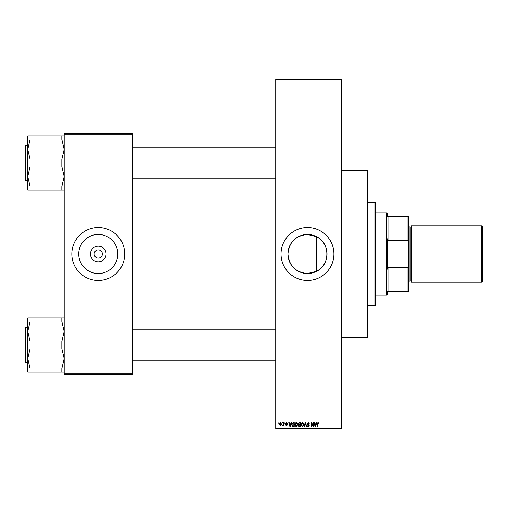<?xml version="1.0" encoding="UTF-8"?>
<svg xmlns="http://www.w3.org/2000/svg" width="508" height="508" viewBox="0 0 508 508"><rect width="100%" height="100%" fill="white"/><g stroke="black" fill="none" stroke-linecap="round" stroke-linejoin="round"><path stroke-width="0.76" d="M307.48 234.467A19.533 19.533 0 0 0 287.941 254A19.533 19.533 0 0 0 307.48 273.533L316.573 271.285C330.251 264.966 330.308 243.078 316.573 236.715L307.48 234.467C295.605 235.617 289.09 242.132 287.941 254.006C289.103 265.875 295.612 272.383 307.48 273.533A19.533 19.533 0 0 0 327.012 254A19.533 19.533 0 0 0 307.48 234.467M307.48 227.552A26.448 26.448 0 0 0 281.032 254A26.448 26.448 0 0 0 307.48 280.448A26.448 26.448 0 0 0 333.921 254A26.448 26.448 0 0 0 307.48 227.552M98.273 261.804A7.804 7.804 0 0 1 90.468 254A7.804 7.804 0 0 1 98.273 246.196A7.804 7.804 0 0 1 106.077 254A7.804 7.804 0 0 1 98.273 261.804M98.273 249.885A4.115 4.115 0 0 0 94.158 254A4.115 4.115 0 0 0 98.273 258.115A4.115 4.115 0 0 0 102.381 254A4.115 4.115 0 0 0 98.273 249.885M98.273 234.467A19.533 19.533 0 0 0 78.734 254A19.533 19.533 0 0 0 98.273 273.533A19.533 19.533 0 0 0 117.805 254A19.533 19.533 0 0 0 98.273 234.467M98.273 227.552A26.448 26.448 0 0 0 71.825 254A26.448 26.448 0 0 0 98.273 280.448A26.448 26.448 0 0 0 124.714 254A26.448 26.448 0 0 0 98.273 227.552M282.048 423.247L282.423 422.656L282.048 423.247M283.54 424.212L283.54 422.656L283.915 422.656L283.915 425.653L283.54 425.171L282.74 425.545L283.54 424.212M284.613 423.247L284.988 422.656L284.613 423.247M285.572 423.57L286.48 422.605L287.388 423.564L286.449 423.031L285.947 423.494L287.337 424.853L286.493 425.704L285.629 424.847L286.48 425.279L286.963 424.91L285.572 423.57M290.786 423.888L291.109 422.656L291.503 422.656L290.366 426.771L289.973 426.771L288.779 422.656L289.173 422.656L289.496 423.888L290.786 423.888M296.202 422.605L297.275 423.253L297.65 424.663L296.202 426.828L294.761 424.713L295.135 423.234L296.202 422.605M302.349 422.605L303.422 423.253L303.79 424.663L302.349 426.828L300.907 424.713L301.276 423.234L302.349 422.605M317.938 422.605L318.529 422.897L318.751 423.888L317.925 423.088L317.519 423.399L317.468 426.771L317.094 426.771L317.094 423.983L317.938 422.605M275.742 427.946L341.56 427.946L341.56 428.536L275.742 428.536L275.742 79.464L341.56 79.464L341.56 80.054L275.742 80.054M341.56 427.946L341.56 80.054M316.001 423.888L316.325 422.656L316.719 422.656L315.582 426.771L315.189 426.771L313.995 422.656L314.389 422.656L314.712 423.888L316.001 423.888M313.195 425.952L313.195 422.656L313.569 422.656L313.569 426.771L313.169 426.771L311.588 423.475L311.588 426.771L311.22 426.771L311.22 422.656L311.62 422.656L313.195 425.952M307.048 423.799L308.216 422.605L309.455 423.996L308.185 423.088L307.423 423.793L309.347 425.698L308.28 426.828L307.156 425.596L308.273 426.345L308.858 425.266L307.619 424.777L307.048 423.799M304.038 426.771L305.213 422.656L305.581 422.656L306.686 426.771L306.305 426.771L305.422 423.139L304.432 426.771L304.038 426.771M298.075 423.869L299.212 422.656L300.374 422.656L300.374 426.771L299.212 426.771L298.183 425.736L298.583 424.879L298.075 423.869M291.719 424.739L293.135 422.656L294.227 422.656L294.227 426.771L292.589 426.695L291.719 424.739M279.432 424.186L280.473 422.605L281.515 424.155L280.473 425.704L279.432 424.186M278.524 423.247L278.898 422.656L278.524 423.247M64.186 133.528L132.353 133.528L132.353 134.118L64.186 134.118L64.186 133.528M132.353 373.882L132.353 374.472L64.186 374.472L64.186 373.882L132.353 373.882L132.353 134.118M64.186 373.882L64.186 134.118M315.531 425.564L315.881 424.37L314.839 424.37L315.36 426.345L315.531 425.564M302.343 426.345L303.416 424.656L302.349 423.088L301.282 424.726L301.441 425.653L302.343 426.345M299.999 426.295L299.999 425.063L298.901 425.101L298.558 425.672L299.999 426.295M299.999 424.58L299.999 423.139L298.818 423.189L298.45 423.863L299.999 424.58M296.202 426.345L297.275 424.656L296.208 423.088L295.135 424.726L295.294 425.653L296.202 426.345M293.853 426.295L293.853 423.139L293.18 423.139L292.24 423.742L292.094 424.745L292.659 426.212L293.853 426.295M290.316 425.564L290.665 424.37L289.624 424.37L290.144 426.345L290.316 425.564M280.479 425.279L281.14 424.155L280.46 423.031L279.806 424.155L280.479 425.279M375.056 305.714L375.056 202.286L375.647 202.876L375.647 305.124L375.056 305.714L367.417 305.714M375.056 202.286L367.417 202.286M341.56 170.555L367.417 170.555L367.417 337.445L341.56 337.445M316.573 236.715L316.573 271.285M27.75 331.483L27.75 358.578L30.099 348.59L30.099 341.465L27.75 331.483L30.099 321.494L30.099 317.932L27.75 317.932L27.75 331.483M25.756 362.661L25.4 362.306L25.4 327.749L25.756 327.4L25.756 362.661L27.75 362.661L27.75 358.578L27.75 372.123L30.099 372.123L30.099 368.56L27.75 358.578M64.186 317.932L61.836 317.932L61.836 321.494L64.186 331.483L61.836 341.465L61.836 345.027L30.099 345.027M61.836 317.932L30.099 317.932M61.836 345.027L61.836 348.59L64.186 358.578L61.836 368.56L61.836 372.123L30.099 372.123M61.836 372.123L64.186 372.123M387.401 291.611L387.985 291.611L387.401 291.611L387.401 294.551L386.81 295.135L386.81 212.865L375.647 212.865M386.81 212.865L387.401 213.449L387.401 216.389L387.985 216.389L387.985 240.494L387.401 238.843L387.401 269.157L387.985 267.506L387.985 291.611L407.968 291.611L407.968 267.506L408.553 265.652L408.553 291.611L407.968 291.611M407.968 216.389L408.553 216.389L408.553 242.348L407.968 240.494L407.968 216.389L387.401 216.389M387.985 267.506L407.968 267.506M408.553 242.348L408.553 265.652M387.985 240.494L407.968 240.494M482.6 226.733L482.6 281.267L481.66 282.207L481.66 225.793L482.6 226.733M408.553 225.793L409.143 226.377L409.143 281.623L408.553 282.207M409.143 281.032L410.909 281.032A0.591 0.591 0 0 1 411.493 281.623M409.143 226.968L410.909 226.968A0.591 0.591 0 0 0 411.493 226.377M481.66 282.207L411.493 282.207L411.493 225.793L481.66 225.793M64.186 135.877L61.836 135.877L61.836 139.44L64.186 149.422L61.836 159.41L61.836 166.535L64.186 176.517L61.836 186.506L61.836 190.068L30.099 190.068L30.099 186.506L27.75 176.517L30.099 166.535L30.099 159.41L27.75 149.422L30.099 139.44L30.099 135.877L27.75 135.877L27.75 149.422L27.75 145.339L25.756 145.339L25.756 180.6L25.4 180.251L25.4 145.694L25.756 145.339M25.756 180.6L27.75 180.6L27.75 176.517L27.75 190.068L30.099 190.068M61.836 135.877L30.099 135.877M61.836 162.973L30.099 162.973M61.836 190.068L64.186 190.068M27.75 149.422L27.75 176.517M410.909 281.032L410.909 226.968M25.756 327.4L27.75 327.4M275.742 360.896L132.353 360.896M275.742 329.165L132.353 329.165M132.353 147.104L275.742 147.104M132.353 178.835L275.742 178.835M386.81 295.135L375.647 295.135"/></g></svg>
